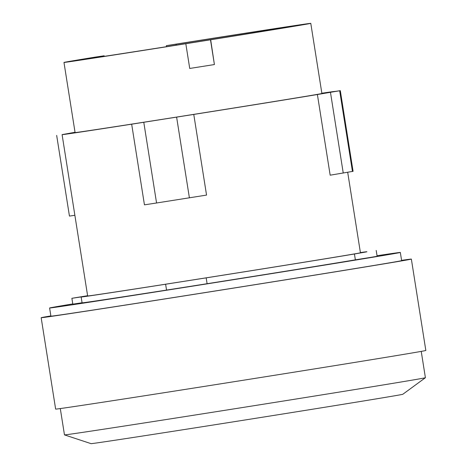<?xml version="1.0" encoding="UTF-8"?>
<svg xmlns="http://www.w3.org/2000/svg" width="467" height="467" viewBox="0 0 467 467"><rect width="100%" height="100%" fill="white"/><g stroke="black" fill="none" stroke-linecap="round" stroke-linejoin="round"><path stroke-width="0.7" d="M166.497 46.682L166.34 45.661L176.071 44.196A106.202 0.485 171 0 1 278.817 28.172A106.202 0.485 171 0 1 292.272 26.28A106.202 0.485 171 0 1 213.979 39.158A106.202 0.485 171 0 1 95.945 57.616A106.202 0.485 171 0 1 82.484 59.507A106.202 0.485 171 0 1 104.17 55.777L94.433 57.237A124.94 0.572 -9 0 0 63.973 62.438A124.94 0.572 -9 0 0 79.804 60.214A124.94 0.572 -9 0 0 185.959 43.7L210.67 39.771L214.406 64.551L210.5 39.87M104.258 56.361L104.17 55.777M176.071 44.196L176.222 45.153M213.629 38.171L188.796 42.094A124.94 0.572 -9 0 0 166.34 45.661M214.406 64.551L189.73 68.456L185.819 43.775M210.67 39.771A124.94 0.572 -9 0 0 310.783 23.35A124.94 0.572 -9 0 0 294.951 25.574A124.94 0.572 -9 0 0 213.448 38.201L213.617 38.107M425.396 377.727A182.72 0.835 -9 0 1 289.931 399.991A182.72 0.835 -9 0 1 87.621 431.631A182.72 0.835 -9 0 1 64.475 434.888A182.72 0.835 -9 0 0 64.475 434.888L91.071 443.65A157.823 0.718 -9 0 0 111.058 440.836A157.823 0.718 -9 0 0 285.804 413.505A157.823 0.718 -9 0 0 402.811 394.276L425.396 377.727A182.72 0.835 -9 0 0 425.402 377.715L421.234 351.394M317.391 94.521L330.169 175.183L353.081 171.325L340.309 90.656L317.391 94.521A138.092 0.63 171 0 1 193.77 114.427L206.548 195.089L156.562 202.987L144.443 204.844L131.671 124.181A138.092 0.63 171 0 1 79.594 132.184A138.092 0.63 171 0 1 62.093 134.642A138.092 0.63 171 0 1 62.175 134.607L75.041 132.284M193.77 114.427L131.671 124.181M310.783 23.35L321.891 93.493A124.94 0.572 171 0 1 229.787 108.642A124.94 0.572 171 0 1 90.919 130.357A124.94 0.572 171 0 1 75.088 132.587L63.973 62.438M321.851 93.231A138.092 0.63 171 0 1 334.88 91.439A138.092 0.63 171 0 1 334.798 91.474L340.309 90.656M56.67 135.418L69.449 216.087L74.866 215.287M347.687 172.282L360.431 252.77A138.092 0.63 171 0 1 258.63 269.512A138.092 0.63 171 0 1 105.145 293.515A138.092 0.63 171 0 1 87.65 295.973L62.093 134.642M50.856 315.902A187.401 0.858 -9 0 0 41.166 317.718L55.643 409.104A187.401 0.858 -9 0 0 79.384 405.77A187.401 0.858 -9 0 0 287.678 373.191A187.401 0.858 -9 0 0 425.834 350.472L411.357 259.086A187.401 0.858 -9 0 0 401.579 260.358M360.401 252.577A144.671 0.66 171 0 1 366.928 251.742A144.671 0.66 171 0 1 365.807 252.005L354.435 253.995A144.671 0.66 171 0 1 206.18 277.865L165.616 284.234A144.671 0.66 171 0 1 99.483 294.426A144.671 0.66 171 0 1 81.153 297A144.671 0.66 171 0 1 82.274 296.743L71.883 298.302L87.609 295.71M41.166 317.718A187.401 0.858 -9 0 0 64.913 314.379A187.401 0.858 -9 0 0 273.207 281.805A187.401 0.858 -9 0 0 411.357 259.086M82.064 302.762L72.811 304.145L71.883 298.302M206.18 277.865L207.103 283.708L166.544 290.083A144.671 0.66 171 0 1 100.411 300.269A144.671 0.66 171 0 1 82.081 302.849L81.153 297M166.544 290.083L165.616 284.234M376.198 250.446L377.126 256.29L370.763 257.37L355.364 259.839L354.435 253.995M355.364 259.839A144.671 0.66 171 0 1 207.103 283.708M377.032 255.723A177.548 0.811 171 0 1 377.832 255.607A177.548 0.811 171 0 1 400.33 252.443L401.626 260.627A177.548 0.811 171 0 1 270.737 282.15A177.548 0.811 171 0 1 73.401 313.013A177.548 0.811 171 0 1 50.903 316.177L49.607 307.992A177.548 0.811 171 0 1 72.776 303.912M400.33 252.443A177.548 0.811 171 0 1 269.441 273.966A177.548 0.811 171 0 1 72.099 304.828A177.548 0.811 171 0 1 49.607 307.992M339.672 90.779L352.451 171.447M330.473 92.39L343.245 173.059M176.619 117.164L189.398 197.827M143.789 122.319L156.562 202.987M64.469 434.882L60.296 408.561"/></g></svg>
